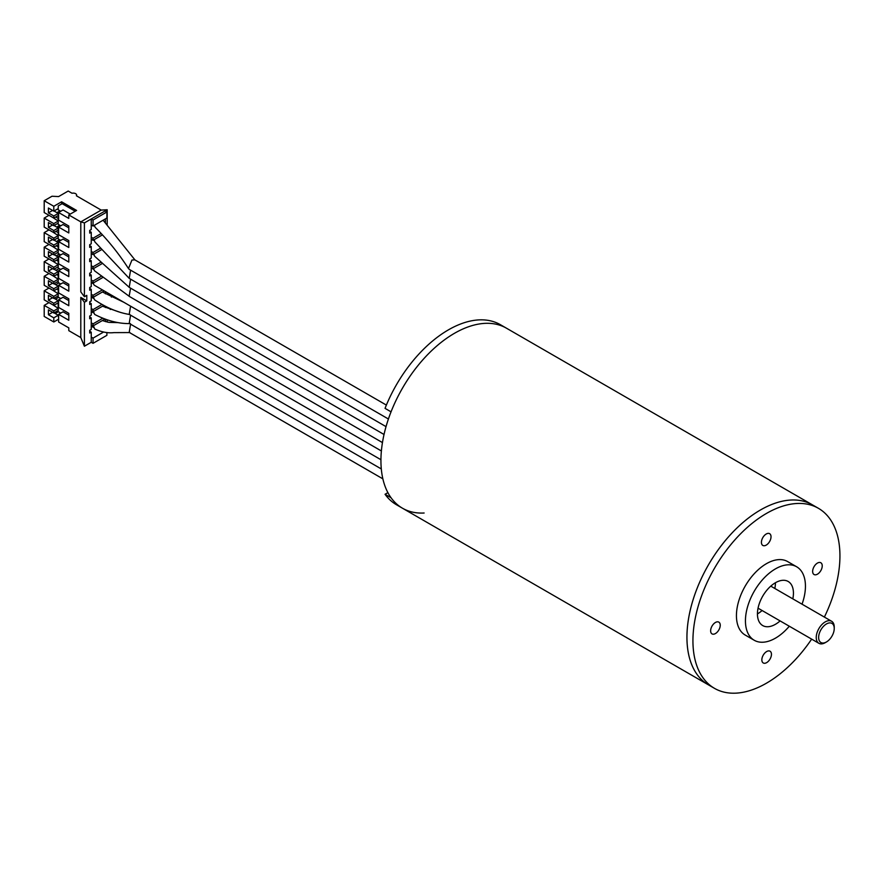 <?xml version="1.0" encoding="UTF-8"?>
<svg xmlns="http://www.w3.org/2000/svg" width="884" height="884" viewBox="0 0 884 884"><rect width="100%" height="100%" fill="white"/><g stroke="black" fill="none" stroke-linecap="round" stroke-linejoin="round"><path stroke-width="1.33" d="M811.656 639.121A103.947 60.013 -60 0 1 766.748 683.023A103.947 60.013 -60 0 1 714.471 688.338L708.471 684.879A103.947 60.013 -60 0 1 692.537 601.584A103.947 60.013 -60 0 1 760.439 509.991A103.947 60.013 -60 0 1 812.407 504.841L500.41 324.704A103.947 60.013 -60 0 0 448.431 329.854A103.947 60.013 -60 0 0 385.048 408.364L391.048 411.833A103.947 60.013 -60 0 1 454.431 333.323A103.947 60.013 -60 0 1 506.41 328.174A103.947 60.013 -60 0 0 454.431 333.323A103.947 60.013 -60 0 0 386.529 424.917A103.947 60.013 -60 0 0 402.463 508.212A103.947 60.013 -60 0 1 391.048 497.747L385.048 494.278A103.947 60.013 -60 0 0 396.463 504.742L402.463 508.212A103.947 60.013 -60 0 0 424.132 513.007M766.251 545.085A6.785 3.923 120 0 0 770.66 539.107A6.785 3.923 120 0 0 769.621 533.671A6.785 3.923 120 0 0 766.207 534.024A6.785 3.923 120 0 0 761.787 540.002A6.785 3.923 120 0 0 762.837 545.439A6.785 3.923 120 0 0 766.251 545.085M766.671 662.624A6.785 3.923 120 0 0 771.091 656.635A6.785 3.923 120 0 0 770.041 651.21A6.785 3.923 120 0 0 766.627 651.563A6.785 3.923 120 0 0 762.207 657.541A6.785 3.923 120 0 0 763.257 662.967A6.785 3.923 120 0 0 766.671 662.624M715.454 633.541A6.785 3.923 120 0 0 719.874 627.563A6.785 3.923 120 0 0 718.836 622.137A6.785 3.923 120 0 0 715.421 622.48A6.785 3.923 120 0 0 711.001 628.469A6.785 3.923 120 0 0 712.04 633.894A6.785 3.923 120 0 0 715.454 633.541M817.457 574.169A6.785 3.923 120 0 0 821.877 568.18A6.785 3.923 120 0 0 820.827 562.754A6.785 3.923 120 0 0 817.413 563.097A6.785 3.923 120 0 0 813.004 569.086A6.785 3.923 120 0 0 814.042 574.512A6.785 3.923 120 0 0 817.457 574.169M714.471 688.338A103.947 60.013 -60 0 1 698.471 605.242A103.947 60.013 -60 0 1 766.13 513.626A103.947 60.013 -60 0 1 818.407 508.3A103.947 60.013 -60 0 1 824.385 617.076M402.463 508.212L708.471 684.879A103.947 60.013 -60 0 1 692.47 601.783A103.947 60.013 -60 0 1 760.13 510.167A103.947 60.013 -60 0 1 812.407 504.841L818.407 508.3M789.313 626.226A42.432 24.498 -60 0 1 775.566 638.093A42.432 24.498 -60 0 1 754.229 640.259A42.432 24.498 -60 0 1 747.698 606.347A42.432 24.498 -60 0 1 775.312 568.953A42.432 24.498 -60 0 1 796.65 566.777A42.432 24.498 -60 0 1 802.042 604.181M754.229 640.259L745.223 635.066A42.432 24.498 -60 0 1 738.692 601.153A42.432 24.498 -60 0 1 766.317 563.749A42.432 24.498 -60 0 1 787.655 561.583L796.65 566.777M775.434 582.733A25.459 14.697 -60 0 1 774.826 588.468M762.096 610.513A25.459 14.697 -60 0 1 757.511 613.872A25.459 14.697 -60 0 1 757.433 613.916M780.097 620.911A25.459 14.697 -60 0 1 775.511 624.259A25.459 14.697 -60 0 1 762.715 625.563A25.459 14.697 -60 0 1 758.792 605.22A25.459 14.697 -60 0 1 775.367 582.777A25.459 14.697 -60 0 1 788.163 581.473A25.459 14.697 -60 0 1 792.826 598.855M387.888 492.642L385.048 494.278M825.236 642.668L826.441 641.972L825.236 642.668A12.73 7.348 -60 0 1 818.871 643.298A12.73 7.348 -60 0 1 816.926 633.099A12.73 7.348 -60 0 1 825.236 621.883A12.73 7.348 -60 0 1 831.601 621.253A12.73 7.348 -60 0 1 834.242 627.076L834.242 628.458A11.028 6.365 -60 0 1 826.441 641.972A11.028 6.365 -60 0 1 818.639 637.463A11.028 6.365 -60 0 1 826.441 623.96A11.028 6.365 -60 0 1 834.242 628.458M94.511 226.16A4.663 2.696 -60 0 1 94.367 226.083A4.663 2.696 -60 0 1 93.826 225.575M93.417 240.083L94.245 240.57A4.663 2.696 -60 0 1 93.704 239.918M93.428 311.743A4.663 2.696 -60 0 1 93.406 311.455L94.698 314.461C107.097 320.815 118.986 323.853 130.379 323.577M58.178 232.647L58.178 235.575M58.178 237.708L58.178 238.879L60.764 240.371M53.802 238.172L58.233 235.608L58.233 237.674L53.802 240.227L48.399 237.111L48.399 241.962L53.802 245.078L53.802 247.188L44.2 241.641L44.2 232.625L53.802 238.172L53.802 240.227M58.233 235.608L53.184 232.282M48.985 229.862L44.2 232.625M58.178 289.731L58.178 293.775M58.178 295.897L58.178 297.079L60.764 298.571M58.178 304.008L58.178 308.317M58.178 310.45L58.178 311.632L60.764 313.113M48.985 215.309L44.2 218.072L53.802 223.619L58.233 221.055L58.233 223.122L53.802 225.685L48.399 222.569L48.399 227.409L53.802 230.536L53.802 232.636L58.233 230.072L58.233 227.973L53.802 230.536M53.802 223.619L53.802 225.685M58.233 227.973L54.034 225.542M52.598 224.989L48.399 227.409M44.2 218.072L44.2 227.1L53.802 232.636M58.233 221.055L53.184 217.74M53.802 218.094L58.233 215.53L58.233 213.42L53.802 215.983L53.802 218.094L44.2 212.547L44.2 200.745L53.802 206.281L53.802 211.132L48.399 208.016L48.399 212.867L53.802 215.983M58.233 213.42L54.034 211M52.598 210.436L48.399 212.867M105.406 321.632L105.406 319.157M106.898 332.528L106.898 335.323L93.041 343.323L93.041 338.13L103.561 332.053M106.898 211.994L106.898 218.028L93.041 226.028L93.041 220.005L106.898 211.994L105.097 210.956L107.196 209.751L101.196 210.094L76.4 195.773A3.392 1.956 -0 0 0 76.621 195.066A3.392 1.956 -0 0 0 72.002 193.242L68.201 191.043L58.598 196.579L52.001 196.237L44.2 200.745M89.715 231.365L91.24 232.238L89.715 233.122L89.715 230.415L91.24 229.531L91.24 218.967L105.097 210.956M68.797 315.135L63.04 311.798L58.598 314.361L58.598 321.986L68.797 327.876L68.797 330.649L80.798 337.577L84.4 346.23L84.4 302.251L86.798 300.869L86.798 295.344L84.4 296.726L84.4 222.912L91.24 218.967L93.041 220.005M91.24 224.989L93.041 226.028M62.145 203.685L58.233 205.939L58.233 208.569L53.802 211.132M84.4 296.726L80.798 291.875L80.798 221.873L68.797 214.945L76.599 210.436L61.604 201.784L61.604 203.375L75.217 211.232M61.604 201.784L53.802 206.281M68.797 214.945L68.797 218.403L58.598 212.514L58.598 220.138L68.797 226.028L68.797 232.956L58.598 227.066L58.598 234.691L68.797 240.581L68.797 247.509L58.598 241.619L58.598 249.244L68.797 255.122L68.797 262.051L58.598 256.172L58.598 263.786L68.797 269.675L68.797 276.604L58.598 270.714L58.598 278.338L68.797 284.228L68.797 291.156L58.598 285.267L58.598 292.891L68.797 298.781L68.797 305.709L58.598 299.82L58.598 307.433L68.797 313.323L68.797 320.251L58.598 314.361M58.598 212.514L63.04 209.961L70.234 214.116M102.456 234.868L93.041 240.304L91.24 239.266L91.24 232.238M93.041 240.304L93.041 238.227L101.196 233.509M91.24 237.188L93.041 238.227M55.747 216.967L58.598 218.613M58.598 227.066L63.04 224.503L68.797 227.829M91.24 239.266L91.24 243.807L89.715 244.68L89.715 247.387L91.24 246.514L89.715 245.63M101.715 249.564L93.041 254.57L91.24 253.531L91.24 246.514M93.041 254.57L93.041 252.493L100.489 248.194M91.24 251.454L93.041 252.493M103.859 305.422L93.041 311.665L91.24 310.627L91.24 315.168L89.715 316.041L89.715 318.748L91.24 317.875L89.715 316.991M104.201 290.947L93.041 297.389L93.041 295.311L102.4 289.908M93.041 297.389L91.24 296.35L91.24 294.273L93.041 295.311M102.765 277.499L93.041 283.123L93.041 281.046L101.251 276.305M93.041 283.123L91.24 282.084L91.24 280.007L93.041 281.046M48.985 244.415L44.2 247.177L53.802 252.713L58.233 250.161L58.233 252.216L53.802 254.78L48.399 251.664L48.399 256.515L53.802 259.631L53.802 261.741L58.233 259.178L58.233 257.067L53.802 259.631M53.802 252.713L53.802 254.78M58.233 257.067L54.034 254.647M52.598 254.084L48.399 256.515M48.985 258.957L44.2 261.719L53.802 267.266L58.233 264.703L58.233 266.769L53.802 269.333L48.399 266.217L48.399 271.068L53.802 274.184L53.802 276.283L58.233 273.731L58.233 271.62L53.802 274.184M53.802 267.266L53.802 269.333M58.233 271.62L54.034 269.189M52.598 268.637L48.399 271.068M48.985 273.51L44.2 276.272L53.802 281.819L58.233 279.256L58.233 281.322L53.802 283.886L48.399 280.758L48.399 285.609L53.802 288.725L53.802 290.836L58.233 288.272L58.233 286.173L53.802 288.725M53.802 281.819L53.802 283.886M58.233 286.173L54.034 283.742M52.598 283.189L48.399 285.609M93.041 311.665L93.041 309.588L102.014 304.405M91.24 310.627L91.24 308.549L93.041 309.588M105.406 307.522L105.406 306.24M58.598 289.974L56.941 289.024M48.985 288.062L44.2 290.825L53.802 296.361L58.233 293.808L58.233 295.864L53.802 298.427L48.399 295.311L48.399 300.162L53.802 303.278L53.802 305.389L58.233 302.825L58.233 300.715L53.802 303.278M53.802 296.361L53.802 298.427M58.233 300.715L54.034 298.295M52.598 297.731L48.399 300.162M44.2 290.825L44.2 299.842L53.802 305.389M58.233 293.808L53.184 290.482M53.802 290.836L44.2 285.289L44.2 276.272M58.233 279.256L53.184 275.93M58.598 275.709L56.709 274.615M53.802 276.283L44.2 270.747L44.2 261.719M58.233 264.703L53.184 261.388M58.598 261.432L56.465 260.194M53.802 261.741L44.2 256.194L44.2 247.177M58.233 250.161L53.184 246.835M91.24 253.531L91.24 258.073L89.715 258.957L89.715 261.664L91.24 260.78L89.715 259.907M58.598 241.619L63.04 239.056L68.797 242.382M89.715 274.173L91.24 275.057L89.715 275.941L89.715 273.222L91.24 272.349L91.24 260.78M58.598 256.172L63.04 253.609L68.797 256.935M91.24 282.084L91.24 286.626L89.715 287.499L89.715 290.206L91.24 289.333L89.715 288.449M58.598 270.714L63.04 268.15L68.797 271.487M91.24 296.35L91.24 300.892L89.715 301.776L89.715 304.483L91.24 303.599L89.715 302.726M58.598 285.267L63.04 282.703L68.797 286.029M91.24 308.549L91.24 303.599M91.24 294.273L91.24 289.333M91.24 280.007L91.24 275.057M102.29 263.509L93.041 268.846L93.041 266.769L100.92 262.216M91.24 265.73L93.041 266.769M93.041 268.846L91.24 267.808M58.598 247.155L56.222 245.785M58.178 246.912L58.178 250.128M58.178 252.249L58.178 253.432L60.764 254.923M56.2 255.896L59.195 254.017M59.195 254.161L60.521 254.78M58.178 261.189L58.178 264.67M58.178 266.802L58.178 267.985L60.764 269.465M55.957 270.305L59.084 268.504M105.406 293.808L105.406 291.632M58.178 275.465L58.178 279.222M58.178 281.355L58.178 282.526L60.764 284.018M55.714 284.714L58.841 282.913M58.598 299.82L63.04 297.256L68.797 300.582M105.019 319.013L93.041 325.931L91.24 324.892L91.24 317.875M93.041 325.931L93.041 323.853L102.864 318.185M91.24 322.815L93.041 323.853M91.24 324.892L91.24 329.434L89.715 330.318L89.715 333.025L91.24 332.141L89.715 331.268M84.4 346.23L91.24 342.285L91.24 332.141M91.24 337.091L93.041 338.13M93.041 343.323L91.24 342.285M107.196 332.561L106.898 333.246M80.798 337.577L80.798 297.4L84.4 302.251M80.798 297.4L86.798 300.869M84.4 222.912L80.798 221.873L101.196 210.094M107.196 224.459L107.196 209.751M111.395 295.101L111.395 297.112M111.13 308.98L110.268 309.477M107.196 322.074L107.196 319.798M105.406 222.569L105.406 218.889M58.178 208.602L58.178 209.784L60.764 211.276M56.919 212.657L59.195 211.342L59.195 210.37M59.924 211.751L59.195 211.342M58.598 216.536L57.548 215.928M58.598 319.212L53.802 321.986L44.2 316.439L44.2 305.378L53.802 310.914L53.802 312.98L48.399 309.864L48.399 314.715L53.802 317.831L53.802 321.986M53.802 312.98L58.233 310.417L58.233 308.35L53.184 305.035M48.985 302.604L44.2 305.378M58.233 308.35L53.802 310.914M58.598 317.831L58.233 315.268L53.802 317.831M58.233 315.268L54.034 312.848M52.598 312.284L48.399 314.715M55.239 313.533L58.355 311.732M58.598 304.251L57.184 303.433M55.482 299.123L58.598 297.322M53.802 247.188L58.233 244.625L58.233 242.525L53.802 245.078M58.233 242.525L54.034 240.094M52.598 239.542L48.399 241.962M58.024 244.746L58.598 245.078M60.399 240.581L59.195 239.465M56.432 241.476L59.195 239.884M58.598 232.89L55.979 231.376M58.178 218.37L58.178 221.022M58.178 223.155L58.178 224.326L60.764 225.818M60.156 226.171L59.195 224.923M56.675 227.066L59.195 225.608M57.78 230.337L58.598 230.812M129.219 314.295L130.589 306.173M129.959 314.549C118.345 312.737 106.533 307.831 94.533 299.809L93.461 297.146M129.219 269.255L128.489 268.559L131.937 260.051L134.644 259.852M128.489 268.559C118.489 253.144 107.373 239.387 95.152 227.298L94.389 225.243M129.219 278.272L130.589 270.15M128.799 277.941L94.842 241.862L94.179 239.641M129.219 287.278L130.589 279.156M128.931 287.068L94.621 256.216L93.837 254.117M93.582 268.537L94.466 270.747L129.141 296.239L130.589 288.162M381.391 450.973L94.599 285.399A5.514 3.182 -60 0 1 93.45 282.88M129.219 323.301L130.589 315.179M129.219 332.307L130.589 324.185M129.926 332.561L113.848 332.627C107.97 333.323 101.583 332.108 94.676 328.992L93.461 325.688M818.871 643.298L758.052 608.181M831.601 621.253L770.782 586.136M94.367 226.083L93.649 225.674M93.936 254.935L93.174 254.493M93.66 269.333L91.24 267.929M93.549 283.808L91.24 282.482M93.571 298.372L91.24 297.024M93.538 312.903L91.24 311.577M93.516 327.434L91.24 326.13M76.621 195.905L76.621 195.066M380.938 459.724L129.174 314.361M123.782 302.251L102.411 291.985M388.419 419.005L129.174 269.333M134.976 259.951L103.108 220.215M386.374 405.082L134.688 259.774M386.032 426.629L129.174 278.338M384.032 434.486L129.174 287.344M382.452 442.586L129.174 296.35M381.302 468.94L129.174 323.378M120.478 312.417L102.5 306.207M382.871 478.852L129.174 332.384M117.926 322.616L108.975 322.384L102.312 320.583"/></g></svg>
